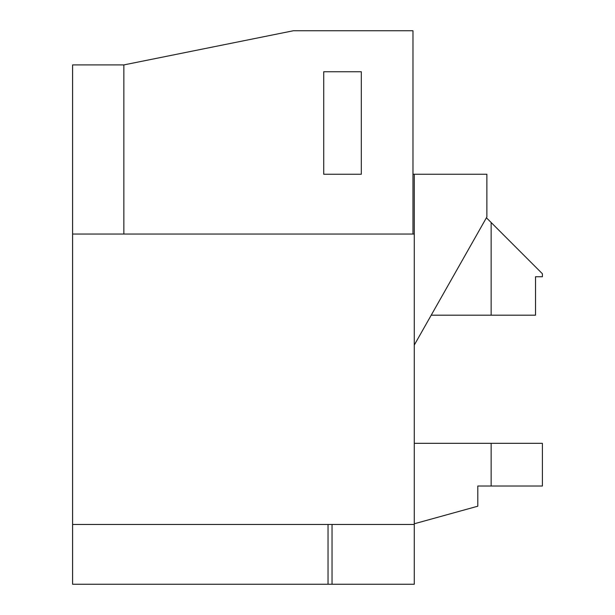 <?xml version="1.0" encoding="UTF-8"?>
<svg xmlns="http://www.w3.org/2000/svg" width="615" height="615" viewBox="0 0 615 615"><rect width="100%" height="100%" fill="white"/><g stroke="black" fill="none" stroke-linecap="round" stroke-linejoin="round"><path stroke-width="0.92" d="M72.601 524.457L414.272 524.457L414.272 584.25L72.601 584.25L72.601 234.038L412.973 234.038L412.973 30.75L293.386 30.75L123.853 64.913L72.601 64.913L72.601 234.038M414.272 584.25L414.272 174.253L412.973 174.253M361.312 174.253L323.728 174.253L361.312 174.253L361.312 71.747L323.728 71.747L323.728 174.253M414.272 345.084L486.872 216.957L486.872 174.253L414.272 174.253M542.399 273.76L542.399 276.75L535.527 276.75L535.527 315.188L491.147 315.188L491.147 222.507L542.399 273.76L486.411 217.779M491.147 315.188L431.215 315.188M414.272 523.78L477.801 506.207L477.801 486.019L542.399 486.019L542.399 443.315L414.272 443.315M123.853 234.038L123.853 64.913M328.041 524.457L328.041 584.25M414.272 234.038L412.973 234.038M491.147 486.019L491.147 443.315M332.039 524.457L332.039 584.25"/></g></svg>
